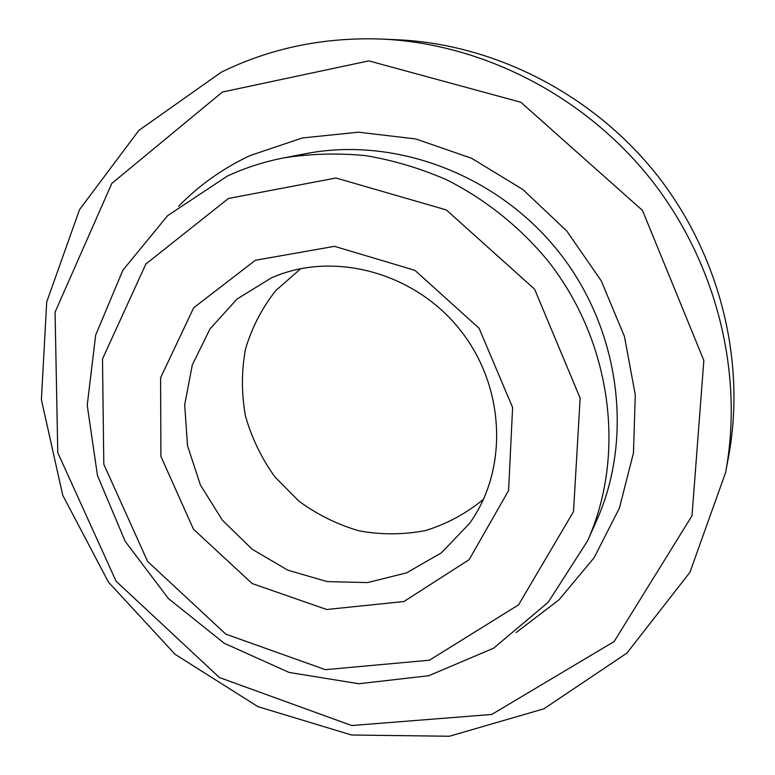 <?xml version="1.0" encoding="UTF-8"?>
<svg xmlns="http://www.w3.org/2000/svg" width="775" height="775" viewBox="0 0 775 775"><rect width="100%" height="100%" fill="white"/><g stroke="black" fill="none" stroke-linecap="round" stroke-linejoin="round"><path stroke-width="1.16" d="M300.787 268.634L275.764 290.596C261.931 308.15 251.836 327.689 245.472 349.205C241.432 371.332 241.422 393.593 245.443 415.991C251.71 437.923 261.524 458.228 274.873 476.887L298.84 501.115C317.304 514.629 337.416 524.539 359.174 530.865C381.407 534.886 403.504 534.789 425.475 530.565C446.836 523.958 466.182 513.515 483.532 499.245M271.405 277.857L236.937 299.111L210.015 328.9L192.287 364.977L184.692 404.782L187.502 445.644L200.386 484.947L222.415 520.219L252.175 549.252L287.825 570.187L327.137 581.599L367.621 582.587L406.604 572.861L441.401 552.808L469.447 523.542C508.458 469.815 505.571 386.996 460.205 330.014C415.1 272.829 335.129 251.09 273.914 276.791L271.405 277.857M255.372 260.293L193.702 307.733L160.599 377.764L160.9 456.378L193.469 529.218L252.127 583.536L326.672 609.499L403.92 601.536L469.146 559.657L508.584 490.546L512.604 407.524L479.095 328.251L414.935 270.339L334.48 246.324L255.372 260.293M228.451 198.477L145.884 264.004L102.503 358.932L103.802 464.302L147.628 561.468L225.816 634.153L325.384 669.658L429.457 660.203L518.562 604.849L573.519 511.597L580.146 398.147L534.605 289.191L446.342 209.928L335.943 177.998L228.451 198.477M227.191 176.167L167.555 215.721L122.828 270.301L95.654 335.149L87.226 405.228L97.466 475.53L125.211 541.396L168.417 598.552L224.237 643.269L289.114 672.448L358.864 683.744L428.74 675.732L493.607 648.191L548.187 602.301L587.557 540.882C626.374 454.625 611.94 341.639 547.751 260.642C519.686 226.746 485.121 199.165 446.526 179.742C420.215 168.311 393.245 160.27 365.626 155.62C337.958 152.956 310.756 153.692 284.018 157.848C264.11 161.704 245.171 167.807 227.191 176.167M222.406 92.041L111.832 183.404L55.073 312.151L57.776 452.697L116.095 581.231L219.412 677.534L351.676 725.536L491.747 714.463L614.139 641.535L691.998 515.762L703.845 360.452L642.504 210.461L520.839 102.242L368.793 60.876L222.406 92.041M221.282 72.191L138.88 130.394L79.554 209.589L46.713 301.95L41.395 399.638L62.736 495.244L108.432 582.083L174.985 654.255L257.862 706.626L351.521 735L449.393 736.25L543.934 708.796L626.907 653.112L689.944 572.289L725.603 472.479C744.01 373.744 716.846 262.928 650.68 179.083C584.166 95.49 482.496 43.729 382.162 39.089C324.289 36.948 270.659 47.982 221.282 72.191M725.603 472.479L728.5 456.998C746.267 361.702 720.149 255.072 656.532 174.443C592.575 94.075 494.731 44.291 397.904 39.796L382.162 39.089M587.557 540.882L596.585 520.674C633.931 437.642 620.184 329.394 558.785 251.904C497.366 174.414 395.124 136.293 305.767 153.673L284.018 157.848M516.227 632.497L559.027 599.792L594.047 557.826L619.37 508.187L633.456 452.997L635.277 394.785L624.427 336.408L601.245 280.85L566.777 231.008L522.796 189.458L471.597 158.294L415.875 138.967L358.505 132.186L302.318 137.96L249.918 155.62C222.803 168.417 199.01 185.332 178.541 206.353"/></g></svg>
